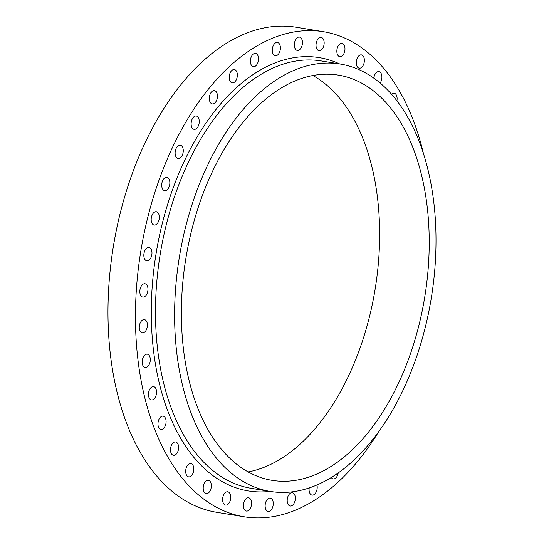 <?xml version="1.0" encoding="UTF-8"?>
<svg xmlns="http://www.w3.org/2000/svg" width="544" height="544" viewBox="0 0 544 544"><rect width="100%" height="100%" fill="white"/><g stroke="black" fill="none" stroke-linecap="round" stroke-linejoin="round"><path stroke-width="0.82" d="M338.198 473.042A6.746 3.978 -80.7 0 1 333.214 478.917A6.746 3.978 -80.7 0 1 331.31 477.584M316.955 485.051A6.746 3.978 -80.7 0 1 317.206 486.941A6.746 3.978 -80.7 0 1 312.059 495.101A6.746 3.978 -80.7 0 1 309.08 489.954A6.746 3.978 -80.7 0 1 309.189 488.009M295.324 497.848A6.746 3.978 -80.7 0 1 290.176 506.008A6.746 3.978 -80.7 0 1 287.198 500.861A6.746 3.978 -80.7 0 1 292.346 492.701A6.746 3.978 -80.7 0 1 295.324 497.848M273.265 503.214A6.746 3.978 -80.7 0 1 268.11 511.374A6.746 3.978 -80.7 0 1 265.132 506.226A6.746 3.978 -80.7 0 1 270.28 498.066A6.746 3.978 -80.7 0 1 273.265 503.214M251.559 502.908A6.746 3.978 -80.7 0 1 246.405 511.068A6.746 3.978 -80.7 0 1 243.426 505.92A6.746 3.978 -80.7 0 1 248.574 497.76A6.746 3.978 -80.7 0 1 251.559 502.908M230.744 496.93A6.746 3.978 -80.7 0 1 225.597 505.09A6.746 3.978 -80.7 0 1 222.612 499.943A6.746 3.978 -80.7 0 1 227.766 491.783A6.746 3.978 -80.7 0 1 230.744 496.93M211.337 485.432A6.746 3.978 -80.7 0 1 206.19 493.592A6.746 3.978 -80.7 0 1 203.211 488.444A6.746 3.978 -80.7 0 1 208.359 480.284A6.746 3.978 -80.7 0 1 211.337 485.432M193.82 468.697A6.746 3.978 -80.7 0 1 188.666 476.857A6.746 3.978 -80.7 0 1 185.688 471.709A6.746 3.978 -80.7 0 1 190.835 463.549A6.746 3.978 -80.7 0 1 193.82 468.697M178.616 447.141A6.746 3.978 -80.7 0 1 173.461 455.301A6.746 3.978 -80.7 0 1 170.483 450.146A6.746 3.978 -80.7 0 1 175.63 441.986A6.746 3.978 -80.7 0 1 178.616 447.141M166.097 421.287A6.746 3.978 -80.7 0 1 160.949 429.447A6.746 3.978 -80.7 0 1 157.971 424.293A6.746 3.978 -80.7 0 1 163.118 416.133A6.746 3.978 -80.7 0 1 166.097 421.287M156.577 391.775A6.746 3.978 -80.7 0 1 151.429 399.935A6.746 3.978 -80.7 0 1 148.451 394.781A6.746 3.978 -80.7 0 1 153.598 386.621A6.746 3.978 -80.7 0 1 156.577 391.775M150.294 359.332A6.746 3.978 -80.7 0 1 145.146 367.492A6.746 3.978 -80.7 0 1 142.168 362.338A6.746 3.978 -80.7 0 1 147.315 354.178A6.746 3.978 -80.7 0 1 150.294 359.332M147.397 324.754A6.746 3.978 -80.7 0 1 142.249 332.914A6.746 3.978 -80.7 0 1 139.271 327.767A6.746 3.978 -80.7 0 1 144.418 319.607A6.746 3.978 -80.7 0 1 147.397 324.754M147.961 288.898A6.746 3.978 -80.7 0 1 142.807 297.058A6.746 3.978 -80.7 0 1 139.828 291.91A6.746 3.978 -80.7 0 1 144.976 283.75A6.746 3.978 -80.7 0 1 147.961 288.898M151.966 252.64A6.746 3.978 -80.7 0 1 146.812 260.807A6.746 3.978 -80.7 0 1 143.834 255.653A6.746 3.978 -80.7 0 1 148.981 247.493A6.746 3.978 -80.7 0 1 151.966 252.64M159.317 216.886A6.746 3.978 -80.7 0 1 154.17 225.046A6.746 3.978 -80.7 0 1 151.184 219.892A6.746 3.978 -80.7 0 1 156.339 211.732A6.746 3.978 -80.7 0 1 159.317 216.886M169.837 182.498A6.746 3.978 -80.7 0 1 164.682 190.658A6.746 3.978 -80.7 0 1 161.704 185.511A6.746 3.978 -80.7 0 1 166.852 177.351A6.746 3.978 -80.7 0 1 169.837 182.498M183.26 150.334A6.746 3.978 -80.7 0 1 178.106 158.501A6.746 3.978 -80.7 0 1 175.127 153.347A6.746 3.978 -80.7 0 1 180.275 145.187A6.746 3.978 -80.7 0 1 183.26 150.334M199.254 121.19A6.746 3.978 -80.7 0 1 194.106 129.35A6.746 3.978 -80.7 0 1 191.128 124.202A6.746 3.978 -80.7 0 1 196.275 116.035A6.746 3.978 -80.7 0 1 199.254 121.19M217.437 95.771A6.746 3.978 -80.7 0 1 212.289 103.931A6.746 3.978 -80.7 0 1 209.304 98.784A6.746 3.978 -80.7 0 1 214.458 90.624A6.746 3.978 -80.7 0 1 217.437 95.771M237.354 74.712A6.746 3.978 -80.7 0 1 232.2 82.872A6.746 3.978 -80.7 0 1 229.221 77.724A6.746 3.978 -80.7 0 1 234.369 69.564A6.746 3.978 -80.7 0 1 237.354 74.712M391.456 94.221A6.746 3.978 -80.7 0 1 394.128 93.18A6.746 3.978 -80.7 0 1 397.106 98.328A6.746 3.978 -80.7 0 1 396.896 100.844M373.837 78.193A6.746 3.978 -80.7 0 1 378.916 71.618A6.746 3.978 -80.7 0 1 381.902 76.772A6.746 3.978 -80.7 0 1 380.12 83.076M364.378 60.037A6.746 3.978 -80.7 0 1 359.23 68.197A6.746 3.978 -80.7 0 1 356.252 63.043A6.746 3.978 -80.7 0 1 361.4 54.883A6.746 3.978 -80.7 0 1 364.378 60.037M344.971 48.538A6.746 3.978 -80.7 0 1 339.823 56.698A6.746 3.978 -80.7 0 1 336.845 51.551A6.746 3.978 -80.7 0 1 341.992 43.391A6.746 3.978 -80.7 0 1 344.971 48.538M324.163 42.561A6.746 3.978 -80.7 0 1 319.008 50.721A6.746 3.978 -80.7 0 1 316.03 45.574A6.746 3.978 -80.7 0 1 321.184 37.414A6.746 3.978 -80.7 0 1 324.163 42.561M302.457 42.255A6.746 3.978 -80.7 0 1 297.303 50.415A6.746 3.978 -80.7 0 1 294.324 45.261A6.746 3.978 -80.7 0 1 299.479 37.101A6.746 3.978 -80.7 0 1 302.457 42.255M258.509 58.528A6.746 3.978 -80.7 0 1 253.361 66.688A6.746 3.978 -80.7 0 1 250.383 61.54A6.746 3.978 -80.7 0 1 255.53 53.38A6.746 3.978 -80.7 0 1 258.509 58.528M280.391 47.62A6.746 3.978 -80.7 0 1 275.244 55.78A6.746 3.978 -80.7 0 1 272.258 50.626A6.746 3.978 -80.7 0 1 277.413 42.466A6.746 3.978 -80.7 0 1 280.391 47.62M174.774 326.087A216.539 127.643 -80.7 0 1 340.136 64.022A216.539 127.643 -80.7 0 1 435.826 229.405A216.539 127.643 -80.7 0 1 270.463 491.463A216.539 127.643 -80.7 0 1 174.774 326.087M378.162 432.582A245.759 144.867 -80.7 0 1 244.256 516.8A245.759 144.867 -80.7 0 1 135.653 329.106A245.759 144.867 -80.7 0 1 323.326 31.681A245.759 144.867 -80.7 0 1 423.558 154.054M244.256 516.8L216.777 512.319A245.759 144.867 -80.7 0 1 108.174 324.625A245.759 144.867 -80.7 0 1 295.848 27.2L323.326 31.681M312.814 75.487A205.299 121.02 -80.7 0 1 379.467 223.829A205.299 121.02 -80.7 0 1 248.2 471.92M429.053 231.914A205.299 121.02 -80.7 0 1 272.272 480.372A205.299 121.02 -80.7 0 1 181.546 323.578A205.299 121.02 -80.7 0 1 338.327 75.12A205.299 121.02 -80.7 0 1 429.053 231.914M340.136 64.022L321.021 60.908A216.539 127.643 99.3 0 0 155.659 322.966A216.539 127.643 99.3 0 0 251.348 488.349L270.463 491.463M269.994 491.388A219.538 129.411 -80.7 0 1 151.463 323.252A219.538 129.411 -80.7 0 1 339.66 63.947"/></g></svg>
